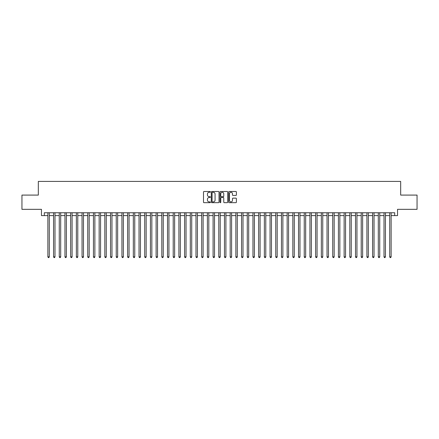 <?xml version="1.0" encoding="UTF-8"?>
<svg xmlns="http://www.w3.org/2000/svg" width="439" height="439" viewBox="0 0 439 439"><rect width="100%" height="100%" fill="white"/><g stroke="black" fill="none" stroke-linecap="round" stroke-linejoin="round"><path stroke-width="0.66" d="M210.385 191.881A0.39 0.39 0 0 0 209.996 191.492L204.053 191.492A0.56 0.56 0 0 0 203.493 192.046L203.493 202.116A0.56 0.56 0 0 0 204.053 202.675L209.996 202.675A0.39 0.39 0 0 0 210.385 202.28A0.39 0.39 0 0 0 209.996 201.891L209.222 201.891A1.789 1.789 0 0 1 207.433 200.102L207.433 199.262A1.789 1.789 0 0 1 209.222 197.473L209.996 197.473A0.39 0.39 0 0 0 210.385 197.084A0.39 0.39 0 0 0 209.996 196.688L209.222 196.688A1.789 1.789 0 0 1 207.433 194.9L207.433 194.06A1.789 1.789 0 0 1 209.222 192.271L209.996 192.271A0.39 0.39 0 0 0 210.385 191.881M235.842 195.432A0.56 0.56 0 0 0 236.401 194.872L236.401 192.046A0.56 0.56 0 0 0 235.842 191.492L229.246 191.492A0.56 0.56 0 0 0 228.686 192.046L228.686 202.116A0.56 0.56 0 0 0 229.246 202.675L235.842 202.675A0.56 0.56 0 0 0 236.401 202.116L236.401 198.702A0.56 0.56 0 0 0 235.842 198.143L233.021 198.143A0.56 0.56 0 0 0 232.461 198.702L232.461 200.393A1.498 1.498 0 0 1 230.963 201.891A1.498 1.498 0 0 1 229.471 200.393L229.471 193.769A1.498 1.498 0 0 1 230.963 192.271A1.498 1.498 0 0 1 232.461 193.769L232.461 194.872A0.56 0.56 0 0 0 233.021 195.432L235.842 195.432M44.312 215.598L44.312 212.75L394.688 212.75L394.688 215.598L397.536 215.598L397.536 209.332L417.05 209.332L417.05 195.086L400.67 195.086L400.67 181.417L38.33 181.417L38.33 195.086L21.95 195.086L21.95 209.332L41.464 209.332L41.464 215.598L47.873 215.598M219.012 192.046A0.56 0.56 0 0 0 218.452 191.492L211.85 191.492A0.56 0.56 0 0 0 211.296 192.046L211.296 202.116A0.56 0.56 0 0 0 211.85 202.675L218.452 202.675A0.56 0.56 0 0 0 219.012 202.116L219.012 192.046M220.548 191.492L227.15 191.492A0.56 0.56 0 0 1 227.704 192.046L227.704 202.116A0.56 0.56 0 0 1 227.15 202.675L224.324 202.675A0.56 0.56 0 0 1 223.764 202.116L223.764 198.033A0.56 0.56 0 0 0 223.204 197.473L221.333 197.473A0.56 0.56 0 0 0 220.773 198.033L220.773 202.28A0.39 0.39 0 0 1 220.383 202.675A0.39 0.39 0 0 1 219.988 202.28L219.988 192.046A0.56 0.56 0 0 1 220.548 191.492M49.294 215.598L53.569 215.598M54.996 215.598L59.265 215.598M60.692 215.598L64.967 215.598M66.388 215.598L70.663 215.598M72.084 215.598L76.359 215.598M77.78 215.598L82.055 215.598M83.481 215.598L87.751 215.598M89.177 215.598L93.452 215.598M94.873 215.598L99.148 215.598M100.569 215.598L104.844 215.598M106.271 215.598L110.54 215.598M111.967 215.598L116.236 215.598M117.663 215.598L121.938 215.598M123.359 215.598L127.634 215.598M129.055 215.598L133.33 215.598M134.757 215.598L139.026 215.598M140.453 215.598L144.722 215.598M146.149 215.598L150.423 215.598M151.845 215.598L156.119 215.598M157.541 215.598L161.815 215.598M163.242 215.598L167.511 215.598M168.938 215.598L173.213 215.598M174.634 215.598L178.909 215.598M180.33 215.598L184.605 215.598M186.032 215.598L190.301 215.598M191.728 215.598L195.997 215.598M197.424 215.598L201.699 215.598M203.12 215.598L207.395 215.598M208.816 215.598L213.091 215.598M214.517 215.598L218.787 215.598M220.213 215.598L224.483 215.598M225.909 215.598L230.184 215.598M231.605 215.598L235.88 215.598M237.301 215.598L241.576 215.598M243.003 215.598L247.272 215.598M248.699 215.598L252.968 215.598M254.395 215.598L258.67 215.598M260.091 215.598L264.366 215.598M265.787 215.598L270.062 215.598M271.489 215.598L275.758 215.598M277.185 215.598L281.459 215.598M282.881 215.598L287.155 215.598M288.577 215.598L292.851 215.598M294.278 215.598L298.547 215.598M299.974 215.598L304.243 215.598M305.67 215.598L309.945 215.598M311.366 215.598L315.641 215.598M317.062 215.598L321.337 215.598M322.764 215.598L327.033 215.598M328.46 215.598L332.729 215.598M334.156 215.598L338.431 215.598M339.852 215.598L344.127 215.598M345.548 215.598L349.823 215.598M351.249 215.598L355.519 215.598M356.945 215.598L361.22 215.598M362.641 215.598L366.916 215.598M368.337 215.598L372.612 215.598M374.033 215.598L378.308 215.598M379.735 215.598L384.004 215.598M385.431 215.598L389.706 215.598M391.127 215.598L394.688 215.598M212.471 192.271A0.39 0.39 0 0 0 212.075 192.666L212.075 201.501A0.39 0.39 0 0 0 212.471 201.891L213.277 201.891A1.789 1.789 0 0 0 215.066 200.102L215.066 194.06A1.789 1.789 0 0 0 213.277 192.271L212.471 192.271M223.764 193.797A1.498 1.498 0 0 0 222.266 192.298A1.498 1.498 0 0 0 220.773 193.797L220.773 196.129A0.56 0.56 0 0 0 221.333 196.688L223.204 196.688A0.56 0.56 0 0 0 223.764 196.129L223.764 193.797M49.294 212.75L49.294 256.842L47.873 256.842L47.873 212.75M49.294 256.842L48.872 257.583L48.301 257.583L47.873 256.842M54.996 212.75L54.996 256.842L53.569 256.842L53.569 212.75M54.996 256.842L54.568 257.583L53.997 257.583L53.569 256.842M60.692 212.75L60.692 256.842L59.265 256.842L59.265 212.75M60.692 256.842L60.264 257.583L59.693 257.583L59.265 256.842M66.388 212.75L66.388 256.842L64.967 256.842L64.967 212.75M66.388 256.842L65.96 257.583L65.389 257.583L64.967 256.842M72.084 212.75L72.084 256.842L70.663 256.842L70.663 212.75M72.084 256.842L71.656 257.583L71.091 257.583L70.663 256.842M77.78 212.75L77.78 256.842L76.359 256.842L76.359 212.75M77.78 256.842L77.357 257.583L76.787 257.583L76.359 256.842M83.481 212.75L83.481 256.842L82.055 256.842L82.055 212.75M83.481 256.842L83.053 257.583L82.483 257.583L82.055 256.842M89.177 212.75L89.177 256.842L87.751 256.842L87.751 212.75M89.177 256.842L88.749 257.583L88.179 257.583L87.751 256.842M94.873 212.75L94.873 256.842L93.452 256.842L93.452 212.75M94.873 256.842L94.445 257.583L93.875 257.583L93.452 256.842M100.569 212.75L100.569 256.842L99.148 256.842L99.148 212.75M100.569 256.842L100.141 257.583L99.576 257.583L99.148 256.842M106.271 212.75L106.271 256.842L104.844 256.842L104.844 212.75M106.271 256.842L105.843 257.583L105.272 257.583L104.844 256.842M111.967 212.75L111.967 256.842L110.54 256.842L110.54 212.75M111.967 256.842L111.539 257.583L110.968 257.583L110.54 256.842M117.663 212.75L117.663 256.842L116.236 256.842L116.236 212.75M117.663 256.842L117.235 257.583L116.664 257.583L116.236 256.842M123.359 212.75L123.359 256.842L121.938 256.842L121.938 212.75M123.359 256.842L122.931 257.583L122.36 257.583L121.938 256.842M129.055 212.75L129.055 256.842L127.634 256.842L127.634 212.75M129.055 256.842L128.632 257.583L128.062 257.583L127.634 256.842M134.757 212.75L134.757 256.842L133.33 256.842L133.33 212.75M134.757 256.842L134.329 257.583L133.758 257.583L133.33 256.842M140.453 212.75L140.453 256.842L139.026 256.842L139.026 212.75M140.453 256.842L140.025 257.583L139.454 257.583L139.026 256.842M146.149 212.75L146.149 256.842L144.722 256.842L144.722 212.75M146.149 256.842L145.721 257.583L145.15 257.583L144.722 256.842M151.845 212.75L151.845 256.842L150.423 256.842L150.423 212.75M151.845 256.842L151.417 257.583L150.851 257.583L150.423 256.842M157.541 212.75L157.541 256.842L156.119 256.842L156.119 212.75M157.541 256.842L157.118 257.583L156.547 257.583L156.119 256.842M163.242 212.75L163.242 256.842L161.815 256.842L161.815 212.75M163.242 256.842L162.814 257.583L162.243 257.583L161.815 256.842M168.938 212.75L168.938 256.842L167.511 256.842L167.511 212.75M168.938 256.842L168.51 257.583L167.939 257.583L167.511 256.842M174.634 212.75L174.634 256.842L173.213 256.842L173.213 212.75M174.634 256.842L174.206 257.583L173.635 257.583L173.213 256.842M180.33 212.75L180.33 256.842L178.909 256.842L178.909 212.75M180.33 256.842L179.902 257.583L179.337 257.583L178.909 256.842M186.032 212.75L186.032 256.842L184.605 256.842L184.605 212.75M186.032 256.842L185.604 257.583L185.033 257.583L184.605 256.842M191.728 212.75L191.728 256.842L190.301 256.842L190.301 212.75M191.728 256.842L191.3 257.583L190.729 257.583L190.301 256.842M197.424 212.75L197.424 256.842L195.997 256.842L195.997 212.75M197.424 256.842L196.996 257.583L196.425 257.583L195.997 256.842M203.12 212.75L203.12 256.842L201.699 256.842L201.699 212.75M203.12 256.842L202.692 257.583L202.121 257.583L201.699 256.842M208.816 212.75L208.816 256.842L207.395 256.842L207.395 212.75M208.816 256.842L208.388 257.583L207.823 257.583L207.395 256.842M214.517 212.75L214.517 256.842L213.091 256.842L213.091 212.75M214.517 256.842L214.089 257.583L213.519 257.583L213.091 256.842M220.213 212.75L220.213 256.842L218.787 256.842L218.787 212.75M220.213 256.842L219.785 257.583L219.215 257.583L218.787 256.842M225.909 212.75L225.909 256.842L224.483 256.842L224.483 212.75M225.909 256.842L225.481 257.583L224.911 257.583L224.483 256.842M231.605 212.75L231.605 256.842L230.184 256.842L230.184 212.75M231.605 256.842L231.177 257.583L230.612 257.583L230.184 256.842M237.301 212.75L237.301 256.842L235.88 256.842L235.88 212.75M237.301 256.842L236.879 257.583L236.308 257.583L235.88 256.842M243.003 212.75L243.003 256.842L241.576 256.842L241.576 212.75M243.003 256.842L242.575 257.583L242.004 257.583L241.576 256.842M248.699 212.75L248.699 256.842L247.272 256.842L247.272 212.75M248.699 256.842L248.271 257.583L247.7 257.583L247.272 256.842M254.395 212.75L254.395 256.842L252.968 256.842L252.968 212.75M254.395 256.842L253.967 257.583L253.396 257.583L252.968 256.842M260.091 212.75L260.091 256.842L258.67 256.842L258.67 212.75M260.091 256.842L259.663 257.583L259.098 257.583L258.67 256.842M265.787 212.75L265.787 256.842L264.366 256.842L264.366 212.75M265.787 256.842L265.365 257.583L264.794 257.583L264.366 256.842M271.489 212.75L271.489 256.842L270.062 256.842L270.062 212.75M271.489 256.842L271.061 257.583L270.49 257.583L270.062 256.842M277.185 212.75L277.185 256.842L275.758 256.842L275.758 212.75M277.185 256.842L276.757 257.583L276.186 257.583L275.758 256.842M282.881 212.75L282.881 256.842L281.459 256.842L281.459 212.75M282.881 256.842L282.453 257.583L281.882 257.583L281.459 256.842M288.577 212.75L288.577 256.842L287.155 256.842L287.155 212.75M288.577 256.842L288.149 257.583L287.583 257.583L287.155 256.842M294.278 212.75L294.278 256.842L292.851 256.842L292.851 212.75M294.278 256.842L293.85 257.583L293.279 257.583L292.851 256.842M299.974 212.75L299.974 256.842L298.547 256.842L298.547 212.75M299.974 256.842L299.546 257.583L298.975 257.583L298.547 256.842M305.67 212.75L305.67 256.842L304.243 256.842L304.243 212.75M305.67 256.842L305.242 257.583L304.671 257.583L304.243 256.842M311.366 212.75L311.366 256.842L309.945 256.842L309.945 212.75M311.366 256.842L310.938 257.583L310.368 257.583L309.945 256.842M317.062 212.75L317.062 256.842L315.641 256.842L315.641 212.75M317.062 256.842L316.64 257.583L316.069 257.583L315.641 256.842M322.764 212.75L322.764 256.842L321.337 256.842L321.337 212.75M322.764 256.842L322.336 257.583L321.765 257.583L321.337 256.842M328.46 212.75L328.46 256.842L327.033 256.842L327.033 212.75M328.46 256.842L328.032 257.583L327.461 257.583L327.033 256.842M334.156 212.75L334.156 256.842L332.729 256.842L332.729 212.75M334.156 256.842L333.728 257.583L333.157 257.583L332.729 256.842M339.852 212.75L339.852 256.842L338.431 256.842L338.431 212.75M339.852 256.842L339.424 257.583L338.859 257.583L338.431 256.842M345.548 212.75L345.548 256.842L344.127 256.842L344.127 212.75M345.548 256.842L345.125 257.583L344.555 257.583L344.127 256.842M351.249 212.75L351.249 256.842L349.823 256.842L349.823 212.75M351.249 256.842L350.821 257.583L350.251 257.583L349.823 256.842M356.945 212.75L356.945 256.842L355.519 256.842L355.519 212.75M356.945 256.842L356.517 257.583L355.947 257.583L355.519 256.842M362.641 212.75L362.641 256.842L361.22 256.842L361.22 212.75M362.641 256.842L362.213 257.583L361.643 257.583L361.22 256.842M368.337 212.75L368.337 256.842L366.916 256.842L366.916 212.75M368.337 256.842L367.909 257.583L367.344 257.583L366.916 256.842M374.033 212.75L374.033 256.842L372.612 256.842L372.612 212.75M374.033 256.842L373.611 257.583L373.04 257.583L372.612 256.842M379.735 212.75L379.735 256.842L378.308 256.842L378.308 212.75M379.735 256.842L379.307 257.583L378.736 257.583L378.308 256.842M385.431 212.75L385.431 256.842L384.004 256.842L384.004 212.75M385.431 256.842L385.003 257.583L384.432 257.583L384.004 256.842M391.127 212.75L391.127 256.842L389.706 256.842L389.706 212.75M391.127 256.842L390.699 257.583L390.128 257.583L389.706 256.842"/></g></svg>
